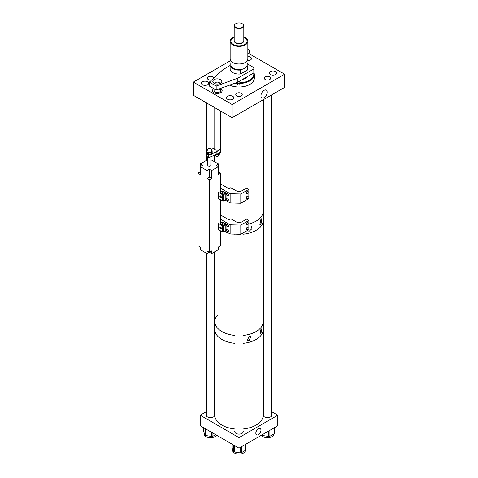 <?xml version="1.0" encoding="UTF-8"?>
<svg xmlns="http://www.w3.org/2000/svg" width="478" height="478" viewBox="0 0 478 478"><rect width="100%" height="100%" fill="white"/><g stroke="black" fill="none" stroke-linecap="round" stroke-linejoin="round"><path stroke-width="0.72" d="M239.831 83.949A1.213 0.699 0 0 0 238.516 83.435A1.213 0.699 0 0 0 237.446 84.11L237.405 85.018A15.332 8.849 0 0 0 239.831 85.054L239.842 82.754A14.812 8.55 0 0 0 253.812 74.425A14.812 8.55 0 0 0 253.663 72.991M239.831 83.471A15.332 8.849 0 0 0 254.326 74.855A15.332 8.849 0 0 0 254.332 74.634A15.332 8.849 0 0 0 253.836 72.411M229.565 85.144A15.332 8.849 0 0 0 245.549 86.165A15.332 8.849 0 0 0 254.326 78.386A15.332 8.849 0 0 0 254.332 78.165L254.332 74.634M237.405 85.018L237.446 84.11M234.967 83.172A15.332 8.849 0 0 0 237.405 83.435M236.437 82.634A14.812 8.55 0 0 0 237.417 82.718M242.537 79.414A9.68 5.593 0 0 0 248.01 76.253M239.006 81.457A1.213 0.699 180 0 1 239.872 82.126A1.213 0.699 180 0 1 239.872 82.144L239.842 82.754M247.741 69.824L247.741 65.868A8.873 5.127 0 0 0 247.873 64.99A8.873 5.127 0 0 0 247.066 62.857M240.524 73.988L240.524 70.039A8.873 5.127 0 0 1 232.726 68.611A8.873 5.127 0 0 1 230.127 64.99A8.873 5.127 0 0 1 230.253 64.112L230.934 63.723M247.741 65.868L246.624 66.52M241.647 69.388L240.524 70.039M248.859 226.01L251.344 226.016L251.942 228.711L249.235 231.155L246.821 230.844M260.94 219.187L261.854 218.643L260.94 224.337L259.853 224.774L260.94 219.187M263.205 99.765L263.205 211.246A24.205 13.976 0 0 1 261.125 216.91A24.205 13.976 0 0 1 248.859 224.009A24.205 13.976 0 0 0 263.205 211.246L263.205 415.203A24.205 13.976 0 0 1 243.033 428.981M224.302 231.573A24.205 13.976 0 0 0 228.43 233.043A24.205 13.976 0 0 1 224.302 231.573M233.921 234.13A24.205 13.976 0 0 0 234.967 234.25A24.205 13.976 0 0 1 233.921 234.13M243.033 234.25A24.205 13.976 0 0 0 263.205 220.466A24.205 13.976 0 0 1 262.649 223.453A24.205 13.976 0 0 1 243.033 234.25M249.241 336.094L251.004 336.201L249.241 340.467L247.347 340.282L249.241 336.094M260.94 329.336L261.723 328.882L260.94 333.71L260.026 334.086L260.94 329.336M221.888 331.547A24.205 13.976 0 0 0 234.967 335.442A24.205 13.976 0 0 1 214.795 321.664A24.205 13.976 0 0 0 221.888 331.547M243.033 335.442A24.205 13.976 0 0 0 263.205 321.664A24.205 13.976 0 0 1 262.649 324.646A24.205 13.976 0 0 1 243.033 335.442M221.888 339.452A24.205 13.976 0 0 0 234.967 343.347A24.205 13.976 0 0 1 219.241 337.641A24.205 13.976 0 0 1 214.795 329.569A24.205 13.976 0 0 0 221.888 339.452M243.033 343.347A24.205 13.976 0 0 0 263.205 329.569A24.205 13.976 0 0 1 243.033 343.347M218.022 314.691A24.205 13.976 0 0 0 214.795 321.664L214.795 415.203A24.205 13.976 0 0 0 219.241 423.275A24.205 13.976 0 0 0 234.967 428.981M258.401 434.633A3.627 2.097 -60 0 1 256.584 434.813A3.627 2.097 -60 0 1 256.029 431.909A3.627 2.097 -60 0 1 258.401 428.712A3.627 2.097 -60 0 1 260.211 428.533A3.627 2.097 -60 0 1 260.767 431.437A3.627 2.097 -60 0 1 258.401 434.633M234.967 430.917A4.236 2.444 0 0 0 234.764 431.658A4.236 2.444 0 0 0 237.381 433.916A4.236 2.444 0 0 0 241.993 433.385A4.236 2.444 0 0 0 243.236 431.658A4.236 2.444 0 0 0 243.033 430.917M206.472 414.444A4.236 2.444 0 0 0 206.263 415.203A4.236 2.444 0 0 0 208.88 417.461A4.236 2.444 0 0 0 213.493 416.93A4.236 2.444 0 0 0 214.736 415.203A4.236 2.444 0 0 0 214.544 414.474M263.456 414.474A4.236 2.444 0 0 0 263.264 415.203A4.236 2.444 0 0 0 265.882 417.461A4.236 2.444 0 0 0 270.494 416.93A4.236 2.444 0 0 0 271.737 415.203A4.236 2.444 0 0 0 271.528 414.444M271.528 411.582L277.796 415.203L277.796 425.743L239 448.143L200.204 425.743L200.204 415.203L206.472 411.582M277.796 415.203L239 437.603L200.204 415.203M239 448.143L239 437.603M216.498 435.153A6.286 3.633 180 0 1 214.957 436.617A6.286 3.633 180 0 1 208.103 437.406A6.286 3.633 180 0 1 204.22 434.048L204.22 432.966M212.913 433.086L212.913 436.235L215.644 434.657M212.913 436.235A1.291 0.747 180 0 1 211.67 436.426L211.67 432.363M206.096 429.148L206.096 435.566L211.67 436.426M206.096 435.566A1.291 0.747 180 0 1 205.181 435.04L205.181 428.617M203.688 427.756L203.688 431.819L205.181 435.04M203.688 431.819A1.291 0.747 180 0 1 203.646 431.628A1.291 0.747 180 0 1 203.688 431.437M273.78 433.994L273.78 434.048A6.286 3.633 180 0 1 271.94 436.617A6.286 3.633 180 0 1 261.502 435.153M269.903 430.302L269.903 436.235L273.978 433.881L273.978 427.947M269.903 436.235A1.291 0.747 180 0 1 268.654 436.426L268.654 431.025M263.079 434.239L263.079 435.566L268.654 436.426M263.079 435.566A1.291 0.747 180 0 1 262.165 435.04L262.165 434.765M274.312 433.158A1.291 0.747 180 0 1 274.354 433.349A1.291 0.747 180 0 1 273.978 433.881M245.286 450.443L245.286 450.503A6.286 3.633 180 0 1 243.445 453.066A6.286 3.633 180 0 1 236.592 453.855A6.286 3.633 180 0 1 232.714 450.503L232.714 449.416M241.408 446.751L241.408 452.684L245.489 450.33L245.489 444.397M241.408 452.684A1.291 0.747 180 0 1 240.159 452.875L240.159 447.474M234.59 445.598L234.59 452.015L240.159 452.875M234.59 452.015A1.291 0.747 180 0 1 233.676 451.489L233.676 445.066M232.183 444.205L232.183 448.274L233.676 451.489M232.183 448.274A1.291 0.747 180 0 1 232.135 448.077A1.291 0.747 180 0 1 232.183 447.886M245.817 449.607A1.291 0.747 180 0 1 245.865 449.804A1.291 0.747 180 0 1 245.489 450.33M266.688 437.651A4.033 2.33 0 0 0 268.295 437.651M238.193 454.1A4.033 2.33 0 0 0 239.807 454.1M209.705 437.651A4.033 2.33 0 0 0 211.312 437.651M264.107 97.62A4.463 2.575 120 0 0 267.047 93.586A4.463 2.575 120 0 0 266.222 90.049A4.463 2.575 120 0 0 264.107 90.33A4.463 2.575 120 0 0 261.221 94.166A4.463 2.575 120 0 0 261.765 97.775A4.463 2.575 120 0 0 264.107 97.62M275.513 71.575A3.627 2.097 0 0 0 271.564 71.12A3.627 2.097 0 0 0 269.323 73.056A3.627 2.097 0 0 0 270.387 74.538A3.627 2.097 0 0 0 274.336 74.992A3.627 2.097 0 0 0 276.577 73.056A3.627 2.097 0 0 0 275.513 71.575M247.299 60.634A3.627 2.097 0 0 0 251.476 58.567A3.627 2.097 0 0 0 250.412 57.085A3.627 2.097 0 0 0 247.843 56.47M207.613 81.792A3.627 2.097 0 0 0 203.664 81.338A3.627 2.097 0 0 0 201.423 83.274A3.627 2.097 0 0 0 202.487 84.755A3.627 2.097 0 0 0 206.436 85.209A3.627 2.097 0 0 0 208.677 83.274A3.627 2.097 0 0 0 207.613 81.792M232.72 96.287A3.627 2.097 0 0 0 228.765 95.833A3.627 2.097 0 0 0 226.524 97.763A3.627 2.097 0 0 0 227.588 99.245A3.627 2.097 0 0 0 231.543 99.699A3.627 2.097 0 0 0 233.784 97.763A3.627 2.097 0 0 0 232.72 96.287M241.282 93.3A3.227 1.864 0 0 0 237.763 92.893A3.227 1.864 0 0 0 235.774 94.614A3.227 1.864 0 0 0 236.718 95.935A3.227 1.864 0 0 0 240.237 96.335A3.227 1.864 0 0 0 242.226 94.614A3.227 1.864 0 0 0 241.282 93.3M269.777 76.844A3.227 1.864 0 0 0 266.258 76.444A3.227 1.864 0 0 0 264.262 78.165A3.227 1.864 0 0 0 265.212 79.485A3.227 1.864 0 0 0 268.726 79.886A3.227 1.864 0 0 0 270.721 78.165A3.227 1.864 0 0 0 269.777 76.844M213.732 78.093A3.227 1.864 0 0 0 212.788 76.844A3.227 1.864 0 0 0 209.274 76.444A3.227 1.864 0 0 0 207.279 78.165A3.227 1.864 0 0 0 208.223 79.485A3.227 1.864 0 0 0 211.784 79.88M220.74 88.705A4.84 2.796 0 0 0 220.549 88.597A4.84 2.796 0 0 1 220.74 88.705A4.84 2.796 0 0 1 222.162 90.683A4.84 2.796 0 0 0 220.74 88.705M213.899 88.705A4.84 2.796 0 0 0 212.477 90.683A4.84 2.796 0 0 0 213.893 92.66A4.84 2.796 0 0 0 219.169 93.264A4.84 2.796 0 0 0 222.162 90.683A4.84 2.796 0 0 1 219.175 93.264A4.84 2.796 0 0 1 213.899 92.66A4.84 2.796 0 0 1 212.477 90.683L212.477 90.683A4.84 2.796 0 0 1 213.899 88.705M193.357 82.12L232.153 104.515L284.643 74.21L284.643 87.39L232.153 117.696L193.357 95.295L193.357 82.12L230.665 60.581M284.643 74.21L248.739 53.482M232.153 104.515L232.153 117.696M214.09 88.818L214.09 90.683A3.227 1.864 0 0 0 215.04 92.003A3.227 1.864 0 0 0 218.554 92.403A3.227 1.864 0 0 0 220.549 90.683A3.227 1.864 0 0 0 219.599 89.362M227.51 224.373A1.332 0.771 60 0 1 228.382 225.55A1.332 0.771 60 0 1 228.173 226.62A1.332 0.771 60 0 1 227.51 226.554A1.332 0.771 60 0 1 226.638 225.377A1.332 0.771 60 0 1 226.841 224.307A1.332 0.771 60 0 1 227.51 224.373M227.51 229.243A1.332 0.771 60 0 1 228.382 230.42A1.332 0.771 60 0 1 228.173 231.483A1.332 0.771 60 0 1 227.51 231.418A1.332 0.771 60 0 1 226.638 230.247A1.332 0.771 60 0 1 226.841 229.177A1.332 0.771 60 0 1 227.51 229.243M247.21 222.485A1.332 0.771 -60 0 1 247.879 222.419A1.332 0.771 -60 0 1 248.082 223.489A1.332 0.771 -60 0 1 247.21 224.666A1.332 0.771 -60 0 1 246.54 224.732A1.332 0.771 -60 0 1 246.337 223.662A1.332 0.771 -60 0 1 247.21 222.485M247.21 227.355A1.332 0.771 -60 0 1 247.879 227.289A1.332 0.771 -60 0 1 248.082 228.359A1.332 0.771 -60 0 1 247.21 229.536A1.332 0.771 -60 0 1 246.54 229.601A1.332 0.771 -60 0 1 246.337 228.532A1.332 0.771 -60 0 1 247.21 227.355M220.746 219.378L230.145 224.809L240.804 225.096L248.859 220.448L246.606 219.145L241.886 221.87A4.039 2.33 180 0 1 236.377 221.977L230.838 218.781L228.968 219.856L220.746 215.112M223.555 225.455A0.609 0.353 60 0 1 223.829 225.299A1.01 0.58 -120 0 0 223.178 225.144A1.01 0.58 -120 0 0 222.993 225.407L222.993 222.509L220.687 222.413L220.687 224.409M225.096 231.113L230.145 234.029L240.804 234.322L248.859 229.667L248.859 220.448M230.145 224.809L230.145 234.029M240.804 225.096L240.804 234.322M227.51 193.309A1.332 0.771 60 0 1 228.382 194.486A1.332 0.771 60 0 1 228.173 195.556A1.332 0.771 60 0 1 227.51 195.49A1.332 0.771 60 0 1 226.638 194.313A1.332 0.771 60 0 1 226.841 193.243A1.332 0.771 60 0 1 227.51 193.309M227.51 198.179A1.332 0.771 60 0 1 228.382 199.35A1.332 0.771 60 0 1 228.173 200.419A1.332 0.771 60 0 1 227.51 200.354A1.332 0.771 60 0 1 226.638 199.177A1.332 0.771 60 0 1 226.841 198.107A1.332 0.771 60 0 1 227.51 198.179M247.21 191.421A1.332 0.771 -60 0 1 247.879 191.355A1.332 0.771 -60 0 1 248.082 192.425A1.332 0.771 -60 0 1 247.21 193.602A1.332 0.771 -60 0 1 246.54 193.668A1.332 0.771 -60 0 1 246.337 192.598A1.332 0.771 -60 0 1 247.21 191.421M247.21 196.291A1.332 0.771 -60 0 1 247.879 196.225A1.332 0.771 -60 0 1 248.082 197.294A1.332 0.771 -60 0 1 247.21 198.466A1.332 0.771 -60 0 1 246.54 198.531A1.332 0.771 -60 0 1 246.337 197.462A1.332 0.771 -60 0 1 247.21 196.291M220.746 188.314L230.145 193.739L240.804 194.032L248.859 189.378L246.606 188.081L241.886 190.8A4.039 2.33 180 0 1 236.377 190.913L230.838 187.711L228.968 188.792L220.746 184.042M225.096 200.049L230.145 202.965L240.804 203.252L248.859 198.603L248.859 189.378M230.145 193.739L230.145 202.965M240.804 194.032L240.804 203.252M211.384 149.506L214.09 147.887M206.496 153.581L206.478 156.234L208.761 157.549L208.707 154.884M211.754 153.719L216.176 151.95L216.176 154.585L208.761 157.549M216.474 154.418L220.74 151.95L220.74 149.315L216.176 151.95M220.549 147.887L220.74 149.315M216.6 156.354A1.016 0.586 0 0 0 216.683 156.402A1.016 0.586 0 0 0 216.827 156.455A1.016 0.586 0 0 0 217.813 156.455A1.016 0.586 0 0 0 217.95 156.402A1.016 0.586 0 0 0 218.04 156.354M219.623 152.625L219.623 154.269L216.474 154.758M220.472 152.112L219.623 154.269M207.912 150.038A2.539 1.47 -0 0 0 206.878 150.881A2.539 1.47 -0 0 0 206.795 151.257A2.539 1.47 -0 0 0 207.536 152.297L207.536 154.304L208.575 154.902L211.407 154.466L212.166 152.829L212.166 150.821L211.808 150.612M206.801 151.048L206.496 153.707L207.536 154.304L207.536 152.297A2.539 1.47 -0 0 0 209.991 152.673L209.991 154.687L209.991 152.673A2.539 1.47 -0 0 0 211.133 152.297A2.539 1.47 -0 0 0 211.79 151.64A2.539 1.47 -0 0 0 211.874 151.257A2.539 1.47 -0 0 0 211.133 150.223M206.496 151.699L208.575 152.894L208.575 154.902M207.261 150.062L206.878 150.881M208.575 152.894L211.407 152.458L211.79 151.64L211.79 153.647L212.166 150.821M211.407 152.458L211.407 154.466M209.083 148.27L209.579 148.556L209.083 148.27M206.795 153.271A2.539 1.47 -0 0 0 208.575 154.669M214.138 79.623A4.499 2.599 180 0 1 220.149 79.438A4.499 2.599 180 0 1 221.099 82.873A4.499 2.599 180 0 1 220.501 83.297A4.499 2.599 180 0 1 213.541 82.873A4.499 2.599 180 0 1 214.138 79.623M219.838 83.614A2.515 1.452 0 0 0 219.838 83.566A2.515 1.452 0 0 0 218.285 82.222A2.515 1.452 0 0 0 215.542 82.539A2.515 1.452 0 0 0 214.801 83.566A2.515 1.452 0 0 0 214.801 83.614M216.582 84.02A2.515 1.452 180 0 1 218.058 84.02M247.741 64.1L253.836 67.619L253.836 68.94L237.853 78.165L237.853 82.12L216.176 90.025L209.334 86.07L209.334 82.12L223.023 69.603L230.127 65.504M237.853 82.12L253.836 72.889L253.836 68.94M237.853 78.165L216.176 86.07L216.176 90.025M209.334 82.12L216.176 86.07M247.873 64.99L247.873 68.94A8.873 5.127 180 0 1 247.735 69.854L240.583 73.982A8.873 5.127 180 0 1 230.127 68.94A8.873 5.127 180 0 1 230.265 68.025M220.549 110.992L220.549 148.234A3.227 1.864 180 0 1 219.599 149.554L219.235 149.763A2.713 1.565 180 0 1 215.405 149.763L215.034 149.554A3.227 1.864 180 0 1 214.09 148.234L214.09 107.263M219.599 149.554A3.227 1.864 180 0 1 215.034 149.554L215.405 149.763M221.314 197.139A1.01 0.58 60 0 1 221.105 197.599A1.01 0.58 60 0 1 220.328 197.33A1.01 0.58 60 0 1 219.892 196.321A1.01 0.58 60 0 1 220.095 195.861A1.01 0.58 60 0 1 220.872 196.129A1.01 0.58 60 0 1 221.314 197.139M220.262 195.813A1.01 0.58 -120 0 0 220.173 196.153A1.01 0.58 -120 0 0 221.224 197.486M221.314 228.209A1.01 0.58 60 0 1 221.105 228.669A1.01 0.58 60 0 1 220.328 228.4A1.01 0.58 60 0 1 219.892 227.385A1.01 0.58 60 0 1 220.095 226.925A1.01 0.58 60 0 1 220.872 227.193A1.01 0.58 60 0 1 221.314 228.209M220.262 226.877A1.01 0.58 -120 0 0 220.173 227.223A1.01 0.58 -120 0 0 221.224 228.55M222.993 194.761L222.993 191.445L220.687 191.343L220.687 193.345M223.28 194.6L223.28 194.182A1.01 0.58 60 0 1 223.34 194.032M222.993 225.831L222.993 225.407M223.28 225.664L223.28 225.246A1.01 0.58 60 0 1 223.34 225.096M207.811 157.005L207.811 165.298A1.524 0.878 -0 0 0 208.259 165.92A1.524 0.878 -0 0 0 209.914 166.111A1.524 0.878 -0 0 0 210.858 165.298L210.858 156.712M211.617 253.579L211.617 250.944L207.052 253.579L207.052 250.944L211.617 253.579L218.464 249.63L218.464 246.995L220.746 245.674L220.746 230.988M207.052 253.579L200.204 249.63L200.204 246.995L197.922 245.674L197.922 173.203L200.204 174.524L200.204 163.984L207.052 160.028L207.811 160.471M209.334 252.264L209.334 179.794L207.052 178.473L207.052 170.568L200.204 166.619L202.487 165.298L200.204 163.984M218.464 171.889L220.746 173.203L218.464 174.524L218.464 163.984L211.617 160.028L210.858 160.471M226.064 193.082L226.064 199.296A0.801 0.46 -0 0 1 225.831 199.625L225.831 193.405A0.801 0.46 -0 0 0 226.064 193.082A0.801 0.46 -0 0 0 225.831 192.754L223.28 191.278A0.801 0.46 -0 0 0 222.73 191.146L220.746 191.314L220.746 173.203M226.064 224.146L226.064 230.366A0.801 0.46 -0 0 1 225.831 230.689L225.831 224.475A0.801 0.46 -0 0 0 226.064 224.146A0.801 0.46 -0 0 0 225.831 223.818L223.28 222.348A0.801 0.46 -0 0 0 222.73 222.21L220.746 222.378L220.746 199.924M225.831 199.625L223.596 200.915A0.801 0.46 -0 0 1 222.461 200.915L218.673 198.729L218.673 192.509L223.31 194.534L225.664 193.082L222.993 191.445M225.831 230.689L223.596 231.979A0.801 0.46 -0 0 1 222.461 231.979L218.673 229.793L218.673 223.573L223.31 225.598L225.664 224.146L222.993 222.509M220.687 228.311L220.687 227.032M220.687 197.247L220.687 195.962M207.052 170.568L209.334 169.254L209.334 177.159L211.617 178.473L211.617 170.568L218.464 166.619L216.181 165.298L218.464 163.984M211.617 178.473L209.334 179.794M200.204 171.889L197.922 173.203M222.461 231.979L222.461 225.759L218.673 223.573M222.461 225.759A0.801 0.46 -0 0 0 223.596 225.759L225.831 224.475M222.461 200.915L222.461 194.695L218.673 192.509M222.461 194.695A0.801 0.46 -0 0 0 223.596 194.695L225.831 193.405M223.829 194.229A1.01 0.58 -120 0 0 223.178 194.08A1.01 0.58 -120 0 0 222.993 194.343M211.617 170.568L209.334 169.254M209.334 177.159L207.052 178.473M230.934 60.963L230.934 64.99A8.066 4.66 0 0 0 236.419 69.4A8.066 4.66 0 0 0 245.417 67.816A8.066 4.66 0 0 0 247.066 64.99L247.066 60.963M230.934 41.222A8.066 4.66 0 0 0 230.934 41.269A8.066 4.66 0 0 0 236.419 45.685A8.066 4.66 0 0 0 245.417 44.096A8.066 4.66 0 0 0 247.066 41.269A8.066 4.66 0 0 0 247.066 41.222M234.19 37.427A8.066 4.66 0 0 0 232.583 38.342A8.066 4.66 0 0 0 230.934 41.168A8.066 4.66 0 0 0 236.419 45.577A8.066 4.66 0 0 0 245.417 43.994A8.066 4.66 0 0 0 247.066 41.168A8.066 4.66 0 0 0 243.81 37.427M234.399 41.449A4.625 2.671 0 0 0 237.751 43.737A4.625 2.671 0 0 0 242.681 42.787A4.625 2.671 0 0 0 243.601 41.449M235.051 42.225A4.517 2.611 0 0 0 242.591 42.536A4.517 2.611 0 0 0 242.949 42.225M235.158 24.157A4.81 2.778 0 0 0 235.003 24.288A4.81 2.778 0 0 0 234.19 25.83L234.19 40.642A4.81 2.778 0 0 0 237.458 43.271A4.81 2.778 0 0 0 242.824 42.321A4.81 2.778 0 0 0 243.81 40.642L243.81 25.83A4.81 2.778 0 0 0 242.997 24.288A4.81 2.778 0 0 0 242.842 24.157M234.19 25.83A4.81 2.778 0 0 0 237.458 28.459A4.81 2.778 0 0 0 242.824 27.515A4.81 2.778 0 0 0 243.81 25.83M242.543 27.019A4.451 2.569 0 0 0 242.704 24.031A4.451 2.569 0 0 0 235.457 23.9A4.451 2.569 0 0 0 235.296 24.031A4.451 2.569 0 0 0 236.413 27.551A4.451 2.569 0 0 0 242.543 27.019M234.19 36.985A8.843 5.109 0 0 0 231.967 38.174A8.843 5.109 0 0 0 230.157 41.269A8.843 5.109 0 0 0 236.168 46.109A8.843 5.109 0 0 0 246.033 44.37A8.843 5.109 0 0 0 247.843 41.269A8.843 5.109 0 0 0 243.81 36.985M230.157 41.269L230.157 58.878A8.843 5.109 0 0 0 236.168 63.711A8.843 5.109 0 0 0 246.033 61.973A8.843 5.109 0 0 0 247.843 58.878L247.843 41.269M247.843 54.163L248.954 53.321A3.197 2.073 -127.1 0 0 249.57 51.893A3.197 2.073 -127.1 0 0 247.843 48.66M206.795 151.251A2.539 1.47 -0 0 0 206.795 151.257A2.539 1.47 -0 0 0 208.36 152.613A2.539 1.47 -0 0 0 211.133 152.297A2.539 1.47 -0 0 0 211.874 151.257A2.539 1.47 -0 0 0 211.874 151.251L211.874 151.257C211.539 148.837 210.362 147.905 208.342 148.455L206.795 151.257M223.596 231.979L223.596 225.759M223.596 200.915L223.596 194.695M225.544 193.243L225.544 192.915M222.724 194.516L222.724 191.373M222.724 225.586L222.724 222.443M225.544 224.307L225.544 223.979M230.127 68.94L230.127 64.99M203.646 427.732L203.646 431.628M274.354 427.732L274.354 433.349M232.135 444.182L232.135 448.077M245.865 444.182L245.865 449.804M214.795 155.141L214.795 161.863M214.795 251.745L214.795 321.664M271.528 94.961L271.528 415.962M263.456 99.621L263.456 415.932M243.033 111.41L243.033 190.142M243.033 201.967L243.033 221.206M243.033 233.031L243.033 432.399M234.967 116.07L234.967 190.095M234.967 203.096L234.967 221.165M234.967 234.16L234.967 432.399M214.544 155.242L214.544 161.719M214.544 251.894L214.544 415.932M206.472 102.866L206.472 160.363M206.472 253.244L206.472 415.962M217.95 156.402L220.137 153.032M216.827 156.455A1.613 1.613 0 0 0 217.813 156.455M215.16 154.992L216.683 156.402M220.549 88.43L220.549 90.683"/></g></svg>

